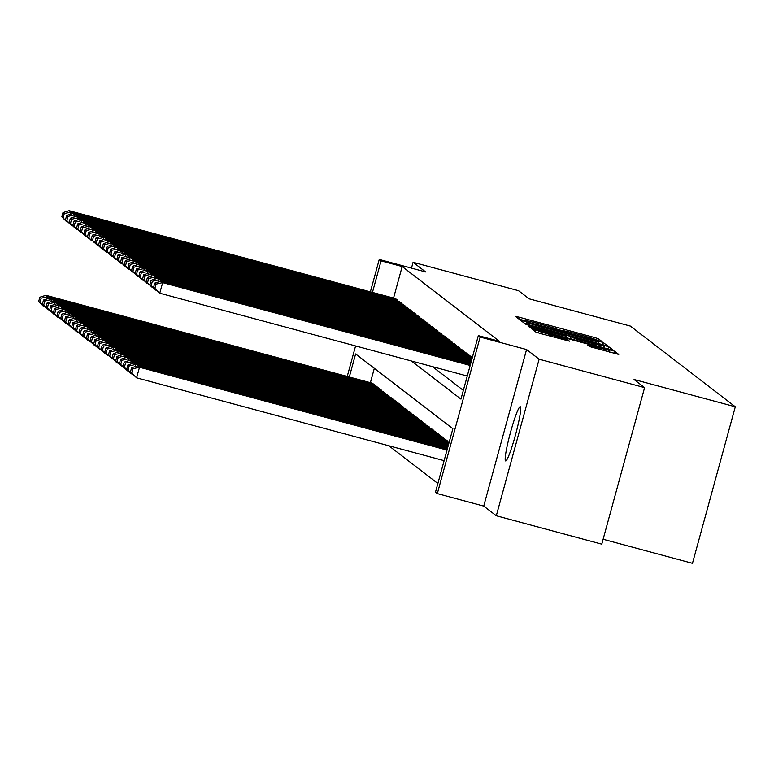 <?xml version="1.0" encoding="UTF-8"?>
<svg xmlns="http://www.w3.org/2000/svg" width="774" height="774" viewBox="0 0 774 774"><rect width="100%" height="100%" fill="white"/><g stroke="black" fill="none" stroke-linecap="round" stroke-linejoin="round"><path stroke-width="1.16" d="M599.453 341.034L602.104 341.634L598.273 338.683L593.774 337.29L519.228 317.214L515.436 316.353L519.277 319.314L524.579 320.494A13.787 0.551 15.3 0 1 524.53 320.426A13.787 0.551 15.3 0 1 536.682 323.174L542.893 324.848A13.787 0.551 15.3 0 1 557.29 329.308L563.095 330.866A13.787 0.551 15.3 0 1 563.046 330.798A13.787 0.551 15.3 0 1 575.188 333.555L581.4 335.219A13.787 0.551 15.3 0 1 595.806 339.68L599.453 341.034M520.351 406.737A28.096 2.738 -74.9 0 0 520.254 406.689A28.096 2.738 -74.9 0 0 510.453 432.55A28.096 2.738 -74.9 0 0 505.538 460.888A28.096 2.738 -74.9 0 0 505.635 460.946A28.096 2.738 -74.9 0 0 515.445 435.075A28.096 2.738 -74.9 0 0 520.351 406.737M589.556 346.558L618.765 354.444L614.498 351.154L609.999 349.761L531.661 328.824L535.927 332.114L540.426 333.507L569.48 341.17L567.652 339.757L538.54 331.204L548.698 333.507L597.77 346.723L609.844 350.506L587.718 345.136L589.556 346.558M644.597 387.619L601.775 544.161L496.298 515.755L539.13 359.204L644.597 387.619L634.051 379.502L735.3 406.776L630.355 326.077L529.106 298.803L518.551 290.695L413.084 262.28L425.652 271.945L379.25 259.445L381.079 260.857L402.17 266.537L499.414 341.315L478.322 335.635L480.151 337.048L437.329 493.589L435.491 492.187L452.858 428.719L355.614 353.941L349.306 377.006M539.13 359.204L526.562 349.548L480.151 337.048M603.768 344.972L607.561 345.833L603.294 342.543L598.795 341.15L520.457 320.213L524.724 323.503L529.222 324.896L603.768 344.972M608.896 346.849L613.143 350.119L609.37 349.277L534.824 329.202L530.325 327.808L528.487 326.386L562.514 335.394L566.316 336.255L565.088 335.306L525.962 324.441L604.397 345.456L608.896 346.849L608.306 348.997M413.084 262.28L411.487 268.133M397.43 300.951L397.633 300.177L395.408 298.571M401.096 303.766L401.309 303.002L399.084 301.396M404.763 306.591L404.976 305.827L402.751 304.211M408.43 309.416L408.643 308.642L406.418 307.036M412.107 312.232L412.31 311.467L410.085 309.861M415.773 315.057L415.986 314.283L413.761 312.677M419.44 317.882L419.653 317.108L417.428 315.502M423.107 320.697L423.32 319.933L421.095 318.327M426.784 323.522L426.987 322.748L424.762 321.142M430.45 326.338L430.663 325.573L428.438 323.967M434.117 329.163L434.33 328.399L432.105 326.792M437.794 331.988L437.997 331.214L435.772 329.608M441.461 334.803L441.673 334.039L439.448 332.433M445.127 337.628L445.34 336.864L443.115 335.248M448.794 340.454L449.007 339.68L446.782 338.074M452.471 343.269L452.674 342.505L450.449 340.899M456.138 346.094L456.35 345.33L454.125 343.714M459.804 348.919L460.017 348.145L457.792 346.539M463.471 351.735L463.684 350.97L461.459 349.364M467.148 354.56L467.351 353.786L465.126 352.18M470.815 357.385L471.027 356.611L468.802 355.005M402.17 266.537L393.55 298.067M432.482 366.663L463.336 390.396M388.829 445.766L437.871 483.479M374.326 368.327L370.398 382.695M372.265 383.188L374.49 384.804L374.277 385.568M375.932 386.013L378.157 387.619L377.944 388.393M379.599 388.838L381.824 390.444L381.611 391.209M383.265 391.654L385.491 393.26L385.288 394.034M386.942 394.479L389.167 396.085L388.954 396.859M390.609 397.304L392.834 398.91L392.621 399.674M394.276 400.119L396.501 401.725L396.288 402.499M397.942 402.944L400.168 404.55L399.964 405.315M401.619 405.769L403.844 407.376L403.631 408.14M405.286 408.585L407.511 410.191L407.298 410.965M408.953 411.41L411.178 413.016L410.975 413.78M412.629 414.225L414.854 415.841L414.641 416.606M416.296 417.051L418.521 418.657L418.308 419.431M419.963 419.876L422.188 421.482L421.975 422.246M423.63 422.691L425.855 424.307L425.652 425.071M427.306 425.516L429.531 427.122L429.318 427.896M430.973 428.341L433.198 429.947L432.985 430.712M434.64 431.157L436.865 432.772L436.652 433.537M438.307 433.982L440.532 435.588L440.329 436.362M441.983 436.807L444.208 438.413L443.995 439.177M445.65 439.622L447.875 441.228L447.662 442.002M603.11 539.255L692.469 563.327L735.3 406.776M526.562 349.548L483.731 506.09L496.298 515.755M483.731 506.09L437.329 493.589M411.391 360.984L460.956 399.103L478.322 335.635M381.079 260.857L372.458 292.388M347.236 376.454L355.585 345.949M370.388 291.827L379.25 259.445M597.896 341.286L527.191 322.506A13.787 0.551 15.3 0 0 541.597 326.957L586.315 339.002A13.787 0.551 15.3 0 0 598.466 341.76A13.787 0.551 15.3 0 0 598.418 341.692L597.896 341.286M593.89 343.84L604.039 346.142L591.955 342.36L570.873 336.845L576.601 339.186L593.89 343.84L593.561 345.02M374.306 384.659L47.765 296.713L45.937 295.3L372.468 383.246M41.138 298.193L39.861 297.206L38.7 301.434L39.987 302.421L41.138 298.193L47.765 296.713L47.175 298.88M44.979 306.92L43.044 305.875L38.7 301.434M45.492 307.452L39.987 302.421M45.937 295.3L39.861 297.206M397.449 300.041L70.918 212.086L70.328 214.263M68.122 222.302L68.644 222.835M395.62 298.629L69.089 210.673L70.918 212.086L64.29 213.576L63.004 212.589L61.852 216.817L63.129 217.804L64.29 213.576M63.129 217.804L66.187 221.258L61.852 216.817M63.004 212.589L69.089 210.673M377.973 387.484L51.442 299.528L49.604 298.116L376.135 386.071M44.815 301.018L43.528 300.031L42.367 304.259L43.654 305.246L44.815 301.018L51.442 299.528L50.842 301.705M48.646 309.745L46.711 308.7L42.367 304.259M49.159 310.277L43.654 305.246M49.604 298.116L43.528 300.031M381.64 390.299L55.109 302.353L53.271 300.941L379.811 388.887M48.481 303.834L47.195 302.847L46.043 307.084L47.32 308.071L48.481 303.834L55.109 302.353L54.509 304.521M52.313 312.57L46.043 307.084M52.835 313.093L47.32 308.071M53.271 300.941L47.195 302.847M385.307 393.124L58.776 305.169L56.947 303.766L383.478 391.712M52.148 306.659L50.861 305.672L49.71 309.9L50.997 310.887L52.148 306.659L58.776 305.169L58.185 307.346M55.98 315.386L54.045 314.341L49.71 309.9M56.502 315.918L50.997 310.887M56.947 303.766L50.861 305.672M388.983 395.949L62.442 307.994L60.614 306.581L387.145 394.537M55.815 309.484L54.538 308.487L53.377 312.725L54.664 313.712L55.815 309.484L62.442 307.994L61.852 310.171M59.656 318.211L57.721 317.166L53.377 312.725M60.169 318.743L54.664 313.712M60.614 306.581L54.538 308.487M401.126 302.857L74.585 214.911L73.994 217.088M71.798 225.128L72.311 225.65M399.287 301.444L72.756 213.498L74.585 214.911L67.957 216.391L66.68 215.404L65.519 219.642L66.806 220.629L67.957 216.391M66.806 220.629L71.692 225.486L65.519 219.642M66.68 215.404L72.756 213.498M404.792 305.682L78.261 217.736L77.661 219.903M75.465 227.943L75.978 228.475M402.954 304.269L76.423 216.323L78.261 217.736L71.634 219.216L70.347 218.229L69.186 222.457L70.473 223.444L71.634 219.216M70.473 223.444L75.368 228.311L69.186 222.457M70.347 218.229L76.423 216.323M408.459 308.507L81.928 220.551L81.328 222.728M79.132 230.768L79.654 231.3M406.631 307.094L80.09 219.139L81.928 220.551L75.301 222.041L74.014 221.054L72.862 225.282L74.14 226.269L75.301 222.041M74.14 226.269L77.197 229.723L72.862 225.282M74.014 221.054L80.09 219.139M412.126 311.322L85.595 223.376L85.005 225.544M82.799 233.593L83.321 234.116M410.297 309.91L83.766 221.964L85.595 223.376L78.967 224.857L77.681 223.87L76.529 228.098L77.816 229.094L78.967 224.857M77.816 229.094L80.864 232.539L76.529 228.098M77.681 223.87L83.766 221.964M392.65 398.765L66.119 310.819L64.281 309.406L390.812 397.352M59.492 312.299L58.205 311.312L57.044 315.54L58.331 316.537L59.492 312.299L66.119 310.819L65.519 312.986M63.323 321.036L57.044 315.54M63.845 321.558L58.331 316.537M64.281 309.406L58.205 311.312M415.802 314.147L89.262 226.192L88.671 228.369M86.475 236.409L86.988 236.941M413.964 312.735L87.433 224.789L89.262 226.192L82.634 227.682L81.357 226.695L80.196 230.923L81.483 231.91L82.634 227.682M81.483 231.91L86.369 236.776L80.196 230.923M81.357 226.695L87.433 224.789M396.317 401.59L69.786 313.634L67.948 312.232L394.488 400.177M63.158 315.124L61.872 314.138L60.72 318.366L61.997 319.352L63.158 315.124L69.786 313.634L69.196 315.811M66.99 323.851L65.055 322.806L60.72 318.366M67.512 324.383L61.997 319.352M67.948 312.232L61.872 314.138M419.469 316.972L92.938 229.017L92.338 231.194M90.142 239.234L90.664 239.766M417.631 315.56L91.1 227.604L92.938 229.017L86.311 230.507L85.024 229.51L83.863 233.748L85.15 234.735L86.311 230.507M85.15 234.735L88.207 238.189L83.863 233.748M85.024 229.51L91.1 227.604M399.994 404.405L73.453 316.46L71.624 315.047L398.155 403.002M66.825 317.95L65.548 316.953L64.387 321.191L65.674 322.178L66.825 317.95L73.453 316.46L72.862 318.636M70.657 326.676L64.387 321.191M71.179 327.209L65.674 322.178M71.624 315.047L65.548 316.953M423.136 319.788L96.605 231.842L96.015 234.009M93.809 242.049L94.331 242.581M421.308 318.375L94.767 230.429L96.605 231.842L89.978 233.322L88.691 232.335L87.539 236.563L88.817 237.55L89.978 233.322M88.817 237.55L91.874 241.004L87.539 236.563M88.691 232.335L94.767 230.429M403.66 407.23L77.129 319.285L75.291 317.872L401.822 405.818M70.502 320.765L69.215 319.778L68.054 324.006L69.341 324.993L70.502 320.765L77.129 319.285L76.529 321.452M74.333 329.492L72.398 328.447L68.054 324.006M74.846 330.024L69.341 324.993M75.291 317.872L69.215 319.778M426.803 322.613L100.272 234.657L99.682 236.834M97.476 244.874L97.998 245.406M424.974 321.2L98.443 233.255L100.272 234.657L93.644 236.147L92.367 235.161L91.206 239.389L92.493 240.375L93.644 236.147M92.493 240.375L97.379 245.242L91.206 239.389M92.367 235.161L98.443 233.255M407.327 410.056L80.796 322.1L78.958 320.697L405.489 408.643M74.169 323.59L72.882 322.603L71.721 326.831L73.008 327.818L74.169 323.59L80.796 322.1L80.196 324.277M78 332.317L76.065 331.272L71.721 326.831M78.522 332.849L73.008 327.818M78.958 320.697L72.882 322.603M430.479 325.428L103.948 237.483L103.348 239.659M101.152 247.699L101.665 248.231M428.641 324.025L102.11 236.07L103.948 237.483L97.321 238.963L96.034 237.976L94.873 242.214L96.16 243.2L97.321 238.963M96.16 243.2L101.046 248.057L94.873 242.214M96.034 237.976L102.11 236.07M410.994 412.871L84.463 324.925L82.625 323.513L409.165 411.468M77.835 326.405L76.549 325.419L75.397 329.656L76.674 330.643L77.835 326.405L84.463 324.925L83.873 327.102M81.667 335.142L75.397 329.656M82.189 335.664L76.674 330.643M82.625 323.513L76.549 325.419M434.146 328.253L107.615 240.308L107.015 242.475M104.819 250.515L105.341 251.047M432.308 326.841L105.777 238.895L107.615 240.308L100.988 241.788L99.701 240.801L98.54 245.029L99.827 246.016L100.988 241.788M99.827 246.016L104.722 250.882L98.54 245.029M99.701 240.801L105.777 238.895M414.671 415.696L88.13 327.75L86.301 326.338L412.832 414.284M81.502 329.231L80.225 328.244L79.064 332.472L80.351 333.459L81.502 329.231L88.13 327.75L87.539 329.918M85.343 337.957L83.408 336.913L79.064 332.472M85.856 338.49L80.351 333.459M86.301 326.338L80.225 328.244M437.813 331.079L111.282 243.123L110.692 245.3M108.486 253.34L109.008 253.872M435.985 329.666L109.444 241.72L111.282 243.123L104.654 244.613L103.368 243.626L102.216 247.854L103.493 248.841L104.654 244.613M103.493 248.841L106.551 252.295L102.216 247.854M103.368 243.626L109.444 241.72M418.337 418.521L91.806 330.566L89.968 329.153L416.499 417.109M85.179 332.056L83.892 331.069L82.731 335.297L84.018 336.284L85.179 332.056L91.806 330.566L91.206 332.743M89.01 340.783L87.075 339.738L82.731 335.297M89.523 341.315L84.018 336.284M89.968 329.153L83.892 331.069M441.49 333.894L114.949 245.948L114.359 248.125M112.162 256.165L112.675 256.687M439.651 332.491L113.12 244.536L114.949 245.948L108.321 247.428L107.044 246.442L105.883 250.679L107.17 251.666L108.321 247.428M107.17 251.666L112.056 256.523L105.883 250.679M107.044 246.442L113.12 244.536M422.004 421.337L95.473 333.391L93.635 331.978L420.166 419.934M88.846 334.871L87.559 333.884L86.398 338.122L87.685 339.109L88.846 334.871L95.473 333.391L94.873 335.568M92.677 343.608L86.398 338.122M93.199 344.13L87.685 339.109M93.635 331.978L87.559 333.884M445.156 336.719L118.625 248.773L118.025 250.94M115.829 258.98L116.342 259.513M443.318 335.306L116.787 247.361L118.625 248.773L111.998 250.254L110.711 249.267L109.55 253.495L110.837 254.482L111.998 250.254M110.837 254.482L115.732 259.348L109.55 253.495M110.711 249.267L116.787 247.361M425.671 424.162L99.14 336.216L97.311 334.803L423.842 422.749M92.512 337.696L91.226 336.709L90.074 340.937L91.361 341.924L92.512 337.696L99.14 336.216L98.55 338.383M96.344 346.423L94.409 345.378L90.074 340.937M96.866 346.955L91.361 341.924M97.311 334.803L91.226 336.709M448.823 339.544L122.292 251.589L121.692 253.766M119.496 261.806L120.018 262.338M446.985 338.132L120.454 250.176L122.292 251.589L115.665 253.079L114.378 252.092L113.217 256.32L114.504 257.307L115.665 253.079M114.504 257.307L119.399 262.173L113.217 256.32M114.378 252.092L120.454 250.176M429.347 426.987L102.807 339.031L100.978 337.619L427.509 425.574M96.179 340.521L94.902 339.534L93.741 343.762L95.028 344.749L96.179 340.521L102.807 339.031L102.216 341.208M100.02 349.248L98.085 348.203L93.741 343.762M100.533 349.78L95.028 344.749M100.978 337.619L94.902 339.534M452.49 342.36L125.959 254.414L125.369 256.591M123.163 264.631L123.685 265.153M450.662 340.957L124.13 253.001L125.959 254.414L119.331 255.894L118.045 254.907L116.893 259.145L118.17 260.132L119.331 255.894M118.17 260.132L121.228 263.576L116.893 259.145M118.045 254.907L124.13 253.001M433.014 429.802L106.483 341.856L104.645 340.444L431.176 428.39M99.856 343.337L98.569 342.35L97.408 346.588L98.695 347.574L99.856 343.337L106.483 341.856L105.883 344.033M103.687 352.073L97.408 346.588M104.2 352.596L98.695 347.574M104.645 340.444L98.569 342.35M456.167 345.185L129.626 257.239L129.035 259.406M126.839 267.446L127.352 267.978M454.328 343.772L127.797 255.826L129.626 257.239L122.998 258.719L121.721 257.732L120.56 261.96L121.847 262.947L122.998 258.719M121.847 262.947L126.733 267.814L120.56 261.96M121.721 257.732L127.797 255.826M436.681 432.627L110.15 344.682L108.312 343.269L434.853 431.215M103.523 346.162L102.236 345.175L101.084 349.403L102.362 350.39L103.523 346.162L110.15 344.682L109.56 346.849M107.354 354.889L105.419 353.844L101.084 349.403M107.876 355.421L102.362 350.39M108.312 343.269L102.236 345.175M459.833 348.01L133.302 260.054L132.702 262.231M130.506 270.271L131.019 270.803M457.995 346.597L131.464 258.642L133.302 260.054L126.675 261.544L125.388 260.557L124.227 264.785L125.514 265.772L126.675 261.544M125.514 265.772L128.571 269.226L124.227 264.785M125.388 260.557L131.464 258.642M440.348 435.452L113.817 347.497L111.988 346.084L438.519 434.04M107.189 348.987L105.903 348L104.751 352.228L106.038 353.215L107.189 348.987L113.817 347.497L113.227 349.674M111.021 357.714L104.751 352.228M111.543 358.246L106.038 353.215M111.988 346.084L105.903 348M463.5 350.825L136.969 262.879L136.379 265.047M134.173 273.096L134.695 273.619M461.672 349.413L135.131 261.467L136.969 262.879L130.342 264.36L129.055 263.373L127.903 267.611L129.181 268.597L130.342 264.36M129.181 268.597L132.238 272.042L127.903 267.611M129.055 263.373L135.131 261.467M444.024 438.268L117.493 350.322L115.655 348.91L442.186 436.855M110.856 351.802L109.579 350.816L108.418 355.043L109.705 356.04L110.856 351.802L117.493 350.322L116.893 352.489M114.697 360.539L108.418 355.043M115.21 361.061L109.705 356.04M115.655 348.91L109.579 350.816M467.167 353.65L140.636 265.695L140.046 267.872M137.84 275.912L138.362 276.444M465.338 352.238L138.807 264.292L140.636 265.695L134.008 267.185L132.722 266.198L131.57 270.426L132.857 271.413L134.008 267.185M132.857 271.413L137.743 276.279L131.57 270.426M132.722 266.198L138.807 264.292M447.691 441.093L121.16 353.137L119.322 351.735L445.853 439.68M114.533 354.627L113.246 353.641L112.085 357.869L113.372 358.855L114.533 354.627L121.16 353.137L120.56 355.314M118.364 363.354L116.429 362.309L112.085 357.869M118.886 363.886L113.372 358.855M119.322 351.735L113.246 353.641M470.844 356.475L144.312 268.52L143.712 270.697M141.516 278.737L142.029 279.269M469.005 355.063L142.474 267.107L144.312 268.52L137.675 270.01L136.398 269.013L135.237 273.251L136.524 274.238L137.675 270.01M136.524 274.238L141.41 279.095L135.237 273.251M136.398 269.013L142.474 267.107M448.881 443.241L124.827 355.963L122.989 354.55L449.113 442.389M118.199 357.453L116.913 356.456L115.761 360.694L117.038 361.681L118.199 357.453L124.827 355.963L124.237 358.139M122.031 366.179L120.096 365.135L115.761 360.694M122.553 366.712L117.038 361.681M122.989 354.55L116.913 356.456M472.034 358.623L147.979 271.345L147.379 273.512M145.183 281.552L145.706 282.084M472.266 357.772L146.141 269.933L147.979 271.345L141.352 272.825L140.065 271.838L138.904 276.066L140.191 277.063L141.352 272.825M140.191 277.063L143.248 280.507L138.904 276.066M140.065 271.838L146.141 269.933M448.417 444.953L128.494 358.788L126.665 357.375L448.649 444.102M121.866 360.268L120.589 359.281L119.428 363.509L120.715 364.496L121.866 360.268L128.494 358.788L127.903 360.955M125.707 368.995L123.772 367.95L119.428 363.509M126.22 369.527L120.715 364.496M126.665 357.375L120.589 359.281M471.56 360.336L151.646 274.16L151.056 276.337M148.85 284.377L149.372 284.909M471.801 359.475L149.808 272.758L151.646 274.16L145.019 275.65L143.732 274.664L142.58 278.892L143.858 279.878L145.019 275.65M143.858 279.878L146.915 283.332L142.58 278.892M143.732 274.664L149.808 272.758M447.943 446.656L132.17 361.603L130.332 360.2L448.185 445.805M125.543 363.093L124.256 362.106L123.095 366.334L124.382 367.321L125.543 363.093L132.17 361.603L131.57 363.78M129.374 371.82L127.439 370.775L123.095 366.334M129.887 372.352L124.382 367.321M130.332 360.2L124.256 362.106M471.095 362.038L155.313 276.986L154.723 279.162M152.526 287.202L153.039 287.734M471.327 361.187L153.484 275.573L155.313 276.986L148.685 278.466L147.408 277.479L146.247 281.717L147.534 282.704L148.685 278.466M147.534 282.704L152.42 287.56L146.247 281.717M147.408 277.479L153.484 275.573M447.478 448.369L135.837 364.428L133.999 363.016L447.711 447.517M129.21 365.909L127.923 364.922L126.762 369.159L128.049 370.146L129.21 365.909L135.837 364.428L135.237 366.605M133.041 374.645L131.106 373.6L126.762 369.159M133.563 375.177L128.049 370.146M133.999 363.016L127.923 364.922M470.631 363.751L158.989 279.811L158.389 281.978M156.193 290.018L156.706 290.55M470.863 362.89L157.151 278.398L158.989 279.811L152.362 281.291L151.075 280.304L149.914 284.532L151.201 285.519L152.362 281.291M151.201 285.519L156.087 290.385L149.914 284.532M151.075 280.304L157.151 278.398M447.014 450.071L139.504 367.253L137.666 365.841L447.246 449.22M132.876 368.734L139.504 367.253L136.611 377.828L130.438 371.975L131.715 372.962L132.876 368.734L131.59 367.747L130.438 371.975M444.121 460.656L136.611 377.828L131.715 372.962M137.666 365.841L131.59 367.747M470.166 365.454L162.656 282.626L159.763 293.211L467.273 376.029M470.399 364.602L160.818 281.223L162.656 282.626L156.029 284.116L154.742 283.129L153.581 287.357L154.868 288.344L156.029 284.116M154.868 288.344L159.763 293.211L153.581 287.357M154.742 283.129L160.818 281.223M518.764 318.917L519.228 317.214M593.377 338.731L593.774 337.29M597.76 340.56L598.273 338.683M523.785 322.787L524.259 321.075M598.157 343.463L598.795 341.15M602.704 344.691L603.294 342.543M526.146 324.016L526.668 322.1L526.136 324.006M526.726 324.19L527.191 322.506M541.268 328.137L541.597 326.957M585.995 340.183L586.315 339.002M531.98 328.389L532.289 327.247M562.195 336.574L562.514 335.394M565.929 337.58L566.287 336.264M603.759 347.768L604.397 345.456M570.37 338.77L570.893 336.864M571.725 339.138L572.092 337.793M576.272 340.367L576.601 339.186M591.201 347.139L591.52 345.997M599.366 349.384L599.695 348.203M550.295 336.168L550.624 334.987M562.824 339.544L563.153 338.364M567.381 340.753L567.652 339.757M534.989 331.398L535.453 329.685M609.806 350.448L609.999 349.761M613.908 353.302L614.498 351.154M598.012 343.424L598.466 341.76M565.949 337.59L566.316 336.255M603.604 347.729L604.039 346.142M570.351 338.77L570.873 336.845M609.419 352.093L609.844 350.506M538.094 332.849L538.54 331.204"/></g></svg>
